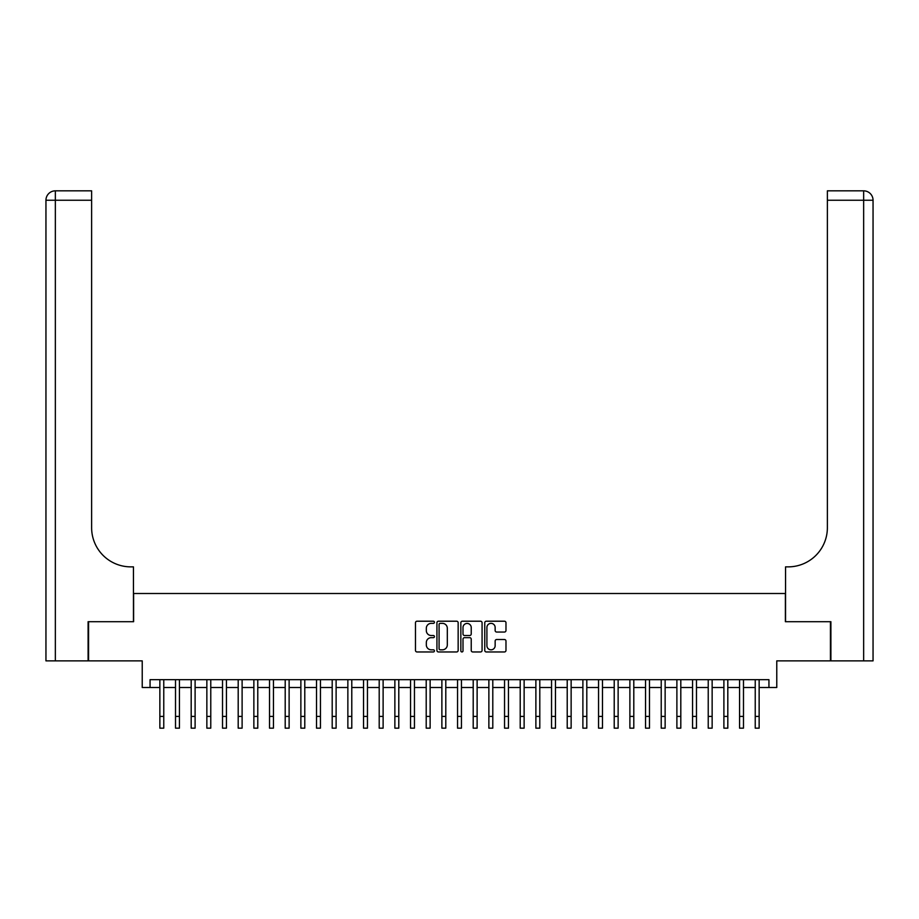 <?xml version="1.0" encoding="UTF-8"?>
<svg xmlns="http://www.w3.org/2000/svg" width="919" height="919" viewBox="0 0 919 919"><rect width="100%" height="100%" fill="white"/><g stroke="black" fill="none" stroke-linecap="round" stroke-linejoin="round"><path stroke-width="1.38" d="M434.434 622.278A1.08 1.08 0 0 0 433.354 621.21L417.019 621.21A1.539 1.539 0 0 0 415.48 622.749L415.48 650.422A1.539 1.539 0 0 0 417.019 651.962L433.354 651.962A1.08 1.08 0 0 0 434.434 650.882A1.08 1.08 0 0 0 433.354 649.813L431.241 649.813A4.917 4.917 0 0 1 426.324 644.885L426.324 642.588A4.917 4.917 0 0 1 431.241 637.66L433.354 637.66A1.08 1.08 0 0 0 434.434 636.58A1.08 1.08 0 0 0 433.354 635.511L431.241 635.511A4.917 4.917 0 0 1 426.324 630.583L426.324 628.274A4.917 4.917 0 0 1 431.241 623.358L433.354 623.358A1.08 1.08 0 0 0 434.434 622.278M504.451 632.042A1.539 1.539 0 0 0 505.978 630.514L505.978 622.749A1.539 1.539 0 0 0 504.451 621.21L486.3 621.21A1.539 1.539 0 0 0 484.761 622.749L484.761 650.422A1.539 1.539 0 0 0 486.3 651.962L504.451 651.962A1.539 1.539 0 0 0 505.978 650.422L505.978 641.048A1.539 1.539 0 0 0 504.451 639.509L496.674 639.509A1.539 1.539 0 0 0 495.146 641.048L495.146 645.701A4.113 4.113 0 0 1 491.022 649.813A4.113 4.113 0 0 1 486.909 645.701L486.909 627.47A4.113 4.113 0 0 1 491.022 623.358A4.113 4.113 0 0 1 495.146 627.47L495.146 630.514A1.539 1.539 0 0 0 496.674 632.042L504.451 632.042M150.061 687.504L150.061 679.669L768.939 679.669L768.939 687.504L776.773 687.504L776.773 660.864L830.431 660.864L830.431 621.703L785.389 621.703L785.389 593.502L133.611 593.502L133.611 621.703L88.569 621.703L88.569 660.864L142.227 660.864L142.227 687.504L159.86 687.504M458.156 622.749A1.539 1.539 0 0 0 456.617 621.21L438.466 621.21A1.539 1.539 0 0 0 436.927 622.749L436.927 650.422A1.539 1.539 0 0 0 438.466 651.962L456.617 651.962A1.539 1.539 0 0 0 458.156 650.422L458.156 622.749M462.383 621.21L480.534 621.21A1.539 1.539 0 0 1 482.073 622.749L482.073 650.422A1.539 1.539 0 0 1 480.534 651.962L472.768 651.962A1.539 1.539 0 0 1 471.229 650.422L471.229 639.199A1.539 1.539 0 0 0 469.689 637.66L464.532 637.66A1.539 1.539 0 0 0 463.004 639.199L463.004 650.882A1.08 1.08 0 0 1 461.924 651.962A1.08 1.08 0 0 1 460.844 650.882L460.844 622.749A1.539 1.539 0 0 1 462.383 621.21M163.766 687.504L175.518 687.504M179.435 687.504L191.186 687.504M195.104 687.504L206.855 687.504M210.773 687.504L222.524 687.504M226.442 687.504L238.193 687.504M242.111 687.504L253.862 687.504M257.779 687.504L269.531 687.504M273.448 687.504L285.2 687.504M289.117 687.504L300.869 687.504M304.786 687.504L316.527 687.504M320.444 687.504L332.196 687.504M336.113 687.504L347.864 687.504M351.782 687.504L363.533 687.504M367.451 687.504L379.202 687.504M383.12 687.504L394.871 687.504M398.789 687.504L410.54 687.504M414.458 687.504L426.209 687.504M430.126 687.504L441.878 687.504M445.795 687.504L457.547 687.504M461.453 687.504L473.205 687.504M477.122 687.504L488.874 687.504M492.791 687.504L504.542 687.504M508.46 687.504L520.211 687.504M524.129 687.504L535.88 687.504M539.798 687.504L551.549 687.504M555.467 687.504L567.218 687.504M571.136 687.504L582.887 687.504M586.804 687.504L598.556 687.504M602.473 687.504L614.214 687.504M618.131 687.504L629.883 687.504M633.8 687.504L645.552 687.504M649.469 687.504L661.221 687.504M665.138 687.504L676.889 687.504M680.807 687.504L692.558 687.504M696.476 687.504L708.227 687.504M712.145 687.504L723.896 687.504M727.814 687.504L739.565 687.504M743.482 687.504L755.234 687.504M759.14 687.504L768.939 687.504M440.167 623.358A1.08 1.08 0 0 0 439.087 624.438L439.087 648.734A1.08 1.08 0 0 0 440.167 649.813L442.395 649.813A4.917 4.917 0 0 0 447.312 644.885L447.312 628.274A4.917 4.917 0 0 0 442.395 623.358L440.167 623.358M471.229 627.551A4.113 4.113 0 0 0 467.116 623.438A4.113 4.113 0 0 0 463.004 627.551L463.004 633.972A1.539 1.539 0 0 0 464.532 635.511L469.689 635.511A1.539 1.539 0 0 0 471.229 633.972L471.229 627.551M159.86 716.406L163.766 716.406L163.766 728.158L159.86 728.158L159.86 679.669M163.766 716.406L163.766 679.669M88.098 621.703L133.45 621.703L133.45 566.862L130.785 566.862A39.172 39.172 0 0 1 91.624 527.69L91.624 200.239L55.347 200.239L55.347 660.864L88.098 660.864L88.098 621.703M55.347 660.864L45.95 660.864L45.95 200.239A9.397 9.397 0 0 1 55.347 190.842L91.624 190.842L91.624 200.239M45.95 566.862L45.95 200.239L55.347 200.239L55.347 190.842M130.785 566.862A39.172 39.172 0 0 1 91.624 527.69M830.902 621.703L785.55 621.703L785.55 566.862L788.215 566.862A39.172 39.172 0 0 0 827.376 527.69L827.376 190.842L863.653 190.842A9.397 9.397 0 0 1 873.05 200.239L873.05 660.864L830.902 660.864L830.902 621.703M788.215 566.862A39.172 39.172 0 0 0 827.376 527.69M175.518 716.406L179.435 716.406L179.435 728.158L175.518 728.158L175.518 679.669M179.435 716.406L179.435 679.669M191.186 716.406L195.104 716.406L195.104 728.158L191.186 728.158L191.186 679.669M195.104 716.406L195.104 679.669M206.855 716.406L210.773 716.406L210.773 728.158L206.855 728.158L206.855 679.669M210.773 716.406L210.773 679.669M222.524 716.406L226.442 716.406L226.442 728.158L222.524 728.158L222.524 679.669M226.442 716.406L226.442 679.669M238.193 716.406L242.111 716.406L242.111 728.158L238.193 728.158L238.193 679.669M242.111 716.406L242.111 679.669M253.862 716.406L257.779 716.406L257.779 728.158L253.862 728.158L253.862 679.669M257.779 716.406L257.779 679.669M269.531 716.406L273.448 716.406L273.448 728.158L269.531 728.158L269.531 679.669M273.448 716.406L273.448 679.669M285.2 716.406L289.117 716.406L289.117 728.158L285.2 728.158L285.2 679.669M289.117 716.406L289.117 679.669M300.869 716.406L304.786 716.406L304.786 728.158L300.869 728.158L300.869 679.669M304.786 716.406L304.786 679.669M316.527 716.406L320.444 716.406L320.444 728.158L316.527 728.158L316.527 679.669M320.444 716.406L320.444 679.669M332.196 716.406L336.113 716.406L336.113 728.158L332.196 728.158L332.196 679.669M336.113 716.406L336.113 679.669M347.864 716.406L351.782 716.406L351.782 728.158L347.864 728.158L347.864 679.669M351.782 716.406L351.782 679.669M363.533 716.406L367.451 716.406L367.451 728.158L363.533 728.158L363.533 679.669M367.451 716.406L367.451 679.669M379.202 716.406L383.12 716.406L383.12 728.158L379.202 728.158L379.202 679.669M383.12 716.406L383.12 679.669M394.871 716.406L398.789 716.406L398.789 728.158L394.871 728.158L394.871 679.669M398.789 716.406L398.789 679.669M410.54 716.406L414.458 716.406L414.458 728.158L410.54 728.158L410.54 679.669M414.458 716.406L414.458 679.669M426.209 716.406L430.126 716.406L430.126 728.158L426.209 728.158L426.209 679.669M430.126 716.406L430.126 679.669M441.878 716.406L445.795 716.406L445.795 728.158L441.878 728.158L441.878 679.669M445.795 716.406L445.795 679.669M457.547 716.406L461.453 716.406L461.453 728.158L457.547 728.158L457.547 679.669M461.453 716.406L461.453 679.669M473.205 716.406L477.122 716.406L477.122 728.158L473.205 728.158L473.205 679.669M477.122 716.406L477.122 679.669M488.874 716.406L492.791 716.406L492.791 728.158L488.874 728.158L488.874 679.669M492.791 716.406L492.791 679.669M504.542 716.406L508.46 716.406L508.46 728.158L504.542 728.158L504.542 679.669M508.46 716.406L508.46 679.669M520.211 716.406L524.129 716.406L524.129 728.158L520.211 728.158L520.211 679.669M524.129 716.406L524.129 679.669M535.88 716.406L539.798 716.406L539.798 728.158L535.88 728.158L535.88 679.669M539.798 716.406L539.798 679.669M551.549 716.406L555.467 716.406L555.467 728.158L551.549 728.158L551.549 679.669M555.467 716.406L555.467 679.669M567.218 716.406L571.136 716.406L571.136 728.158L567.218 728.158L567.218 679.669M571.136 716.406L571.136 679.669M582.887 716.406L586.804 716.406L586.804 728.158L582.887 728.158L582.887 679.669M586.804 716.406L586.804 679.669M598.556 716.406L602.473 716.406L602.473 728.158L598.556 728.158L598.556 679.669M602.473 716.406L602.473 679.669M614.214 716.406L618.131 716.406L618.131 728.158L614.214 728.158L614.214 679.669M618.131 716.406L618.131 679.669M629.883 716.406L633.8 716.406L633.8 728.158L629.883 728.158L629.883 679.669M633.8 716.406L633.8 679.669M645.552 716.406L649.469 716.406L649.469 728.158L645.552 728.158L645.552 679.669M649.469 716.406L649.469 679.669M661.221 716.406L665.138 716.406L665.138 728.158L661.221 728.158L661.221 679.669M665.138 716.406L665.138 679.669M676.889 716.406L680.807 716.406L680.807 728.158L676.889 728.158L676.889 679.669M680.807 716.406L680.807 679.669M692.558 716.406L696.476 716.406L696.476 728.158L692.558 728.158L692.558 679.669M696.476 716.406L696.476 679.669M708.227 716.406L712.145 716.406L712.145 728.158L708.227 728.158L708.227 679.669M712.145 716.406L712.145 679.669M723.896 716.406L727.814 716.406L727.814 728.158L723.896 728.158L723.896 679.669M727.814 716.406L727.814 679.669M739.565 716.406L743.482 716.406L743.482 728.158L739.565 728.158L739.565 679.669M743.482 716.406L743.482 679.669M755.234 716.406L759.14 716.406L759.14 728.158L755.234 728.158L755.234 679.669M759.14 716.406L759.14 679.669M863.653 660.864L863.653 200.239L827.376 200.239M863.653 190.842L863.653 200.239L873.05 200.239"/></g></svg>
